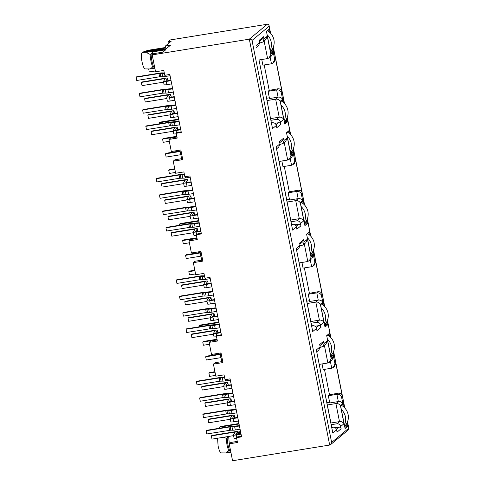 <?xml version="1.0" encoding="UTF-8"?>
<svg xmlns="http://www.w3.org/2000/svg" width="485" height="485" viewBox="0 0 485 485"><rect width="100%" height="100%" fill="white"/><g stroke="black" fill="none" stroke-linecap="round" stroke-linejoin="round"><path stroke-width="0.73" d="M164.791 49.937L152.648 51.901L151.09 54.162L150.132 54.32A11.604 2.837 80.8 0 0 150.956 61.019A11.604 2.837 80.8 0 0 152.648 66.997L154.63 67.179M151.09 54.162A11.604 2.837 80.8 0 0 151.908 60.861A11.604 2.837 80.8 0 0 153.6 66.845M152.648 66.997L150.259 68.961L144.948 68.918A8.621 2.104 -99.2 0 1 142.081 62.025A8.621 2.104 -99.2 0 1 141.79 52.986L142.984 52.374L161.069 49.446L164.245 48.458L144.13 51.422L143.002 52.368M150.132 54.32C148.246 53.732 147.179 53.029 146.943 52.21L142.984 52.374M221.372 334.777L217.347 335.432L216.413 336.202L221.493 335.384L210.011 277.402L204.937 278.22L203.979 273.388L195.728 274.722L193.333 262.646L202.857 261.106L200.942 251.442L191.423 252.982L189.029 240.899L190.72 239.499L197.062 238.474M241.463 436.245L237.438 436.9L236.504 437.67L241.585 436.852L230.102 378.87L225.028 379.688L224.07 374.856L215.819 376.19L213.424 364.114L222.948 362.574L221.033 352.91L211.515 354.45L209.12 342.368L217.371 341.034L216.413 336.202M201.281 233.309L197.256 233.964L196.322 234.734L201.402 233.915L189.92 175.934L184.846 176.752L183.888 171.92L175.637 173.254L173.242 161.178L182.766 159.638L180.85 149.974L171.332 151.514L168.938 139.431L177.189 138.098L176.231 133.266L181.311 132.447L169.829 74.466L164.754 75.284L163.797 70.452L155.546 71.786L152.193 54.878L249.314 39.17C250.405 39.006 251.309 39.431 252.03 40.437L331.631 442.447L330.625 444.593L329.679 445.042L232.558 460.75L229.211 443.836L237.462 442.502L236.504 437.67M181.19 131.841L177.164 132.496L176.231 133.266M270.151 32.798L269.357 28.791L266.423 31.228L266.677 32.519L270.891 53.774L273.825 51.337L273.085 47.603M284.083 103.147L283.288 99.14L280.354 101.577L284.816 124.13L287.757 121.693L287.017 117.952M290.242 134.266L289.448 130.259L286.514 132.696L286.768 133.987L290.982 155.242L293.916 152.805L293.176 149.071M310.333 235.734L309.539 231.727L306.605 234.164L310.37 253.17L311.073 256.717L314.007 254.279L313.268 250.539M304.174 204.615L303.38 200.608L300.445 203.051L304.907 225.598L307.848 223.161L307.108 219.426M330.424 337.202L329.63 333.195L326.696 335.632L330.461 354.638L331.164 358.185L334.098 355.747L333.359 352.007M324.265 306.083L323.471 302.082L320.536 304.519L324.998 327.066L327.939 324.629L327.199 320.894M196.322 234.734L197.28 239.566L189.029 240.899M181.602 158.692L174.933 159.771L173.242 161.178M200.372 230.963L200.754 230.624M179.905 150.126L181.784 159.601L182.766 159.638M279.172 161.663L289.745 215.11M279.13 161.438L287.696 160.05L284.125 142.014M199.996 251.594L201.875 261.075L202.857 261.106M152.193 54.878L153.696 53.629L162.905 52.137L165.482 49.997L164.53 50.155L164.639 50.701M168.938 139.431L170.629 138.031L176.97 137.006M201.693 260.166L195.025 261.239L193.333 262.646M217.159 339.943L210.811 340.967L209.12 342.368M222.948 362.574L221.966 362.544L220.051 352.88M221.784 361.634L215.116 362.713L213.424 364.114M229.211 443.836L230.902 442.435L237.25 441.411M164.53 50.155L170.399 45.281L165.318 46.099L171.193 41.225L168.016 41.74L168.38 43.559M259.081 60.249L272.528 128.628L259.081 60.249M180.656 129.149L180.281 129.495M272.528 128.628L276.323 125.482C275.747 123.554 274.48 122.65 272.515 122.772L271.509 122.935M270.982 120.292L276.595 119.383L279.214 117.206L275.644 99.17L267.065 100.559M270.648 118.595L279.214 117.206C280.991 116.921 282.5 117.625 283.743 119.322L280.172 101.28C278.93 99.595 277.42 98.891 275.644 99.17L278.063 97.158L276.632 89.943L268.066 91.332L269.49 98.546L278.063 97.158C279.839 96.873 281.348 97.576 282.591 99.273L281.161 92.059C279.924 90.368 278.414 89.664 276.632 89.943L278.063 88.755L269.223 90.368L268.066 91.332M266.604 98.237L269.345 97.794M281.161 92.059L281.979 91.38L275.522 58.782L274.704 59.461L273.279 52.241L270.86 54.253L267.284 36.211L263.949 38.982L262.894 42.043L259.936 42.959M165.706 49.173L146.943 52.21M152.648 51.901A10.609 2.595 80.8 0 0 152.648 54.502M154.836 68.221L150.259 68.961M269.223 90.368L264.192 64.96M330.922 422.999L339.488 421.611L336.869 423.787L331.255 424.696M324.465 369.37L329.497 394.772L328.339 395.736L329.764 402.95L338.336 401.568L335.917 403.575L327.339 404.963M328.339 395.736L336.905 394.347C338.688 394.062 340.197 394.766 341.434 396.463L342.252 395.784L335.796 363.186L334.42 366.514M326.878 402.641L329.618 402.198M322.04 363.932L323.162 369.576L331.728 368.194L333.298 367.442L334.977 363.865L333.553 356.651L331.134 358.657L327.563 340.622L324.222 343.392L323.168 346.454L320.209 347.363M319.312 364.374L327.878 362.986L329.448 362.24L331.134 358.657M329.927 418.052L316.347 349.928L332.801 433.038L336.596 429.886C336.02 427.964 334.753 427.061 332.789 427.176L331.898 427.916M331.782 427.34L332.789 427.176M240.936 433.56L240.554 433.899M336.596 429.886L337.045 432.141L341.125 428.752C340.779 427.6 340.015 427.055 338.839 427.127L335.165 427.721M329.497 394.772L338.336 393.159C340.652 393.189 341.955 394.062 342.252 395.784M228.35 436.488L227.113 438.131L226.162 438.288L226.986 444.987L228.671 450.965L230.66 451.147M237.935 433.76L240.881 433.281M223.815 437.221L226.162 438.288M229.29 443.769L228.653 436.439M217.565 438.234L218.104 445.994C218.929 449.868 219.881 452.166 220.972 452.893L226.289 452.929C226.265 452.42 227.059 451.765 228.671 450.965M226.289 452.929L230.866 452.19M237.844 433.281L240.269 432.426L237.698 432.553M229.623 450.814L227.938 444.836L227.113 438.131M310.83 321.531L319.397 320.142L315.826 302.106L307.248 303.495M301.949 262.464L303.07 268.108L311.637 266.726L313.207 265.974L314.886 262.397L313.462 255.183L311.043 257.189L307.466 239.153L304.131 241.918L303.689 239.669L299.603 243.052L300.051 245.307L296.256 248.459L312.71 331.57L316.505 328.418L316.954 330.673L321.034 327.284L320.591 325.029L323.925 322.258L320.355 304.222L322.774 302.21C321.531 300.512 320.021 299.809 318.245 300.094L309.672 301.482L308.248 294.268L316.814 292.879L318.245 291.691L309.406 293.304L308.248 294.268M304.374 267.902L309.406 293.304M306.787 301.173L309.527 300.73M299.221 262.906L307.787 261.518L304.216 243.482M316.505 328.418C315.929 326.496 314.662 325.593 312.698 325.708L311.691 325.871M311.164 323.228L316.778 322.319L319.397 320.142C321.173 319.858 322.683 320.561 323.925 322.258M321.034 327.284C320.688 326.126 319.924 325.587 318.748 325.659L315.074 326.253M296.256 248.459L309.836 316.578M304.131 241.918L303.077 244.986L300.118 245.895M220.845 332.092L220.463 332.431M290.739 220.063L299.306 218.674L295.735 200.638L287.156 202.027M281.858 160.996L282.973 166.64L291.546 165.258L293.116 164.506L294.795 160.929L293.37 153.715L290.952 155.721L287.375 137.679L284.04 140.45L283.592 138.195L279.512 141.584L279.96 143.839L276.165 146.991L292.619 230.096L296.414 226.95L296.862 229.205L300.942 225.816L300.494 223.561L303.834 220.79L300.263 202.748L302.682 200.742C301.44 199.044 299.93 198.341 298.154 198.626L289.581 200.014L288.157 192.8L296.723 191.411L298.154 190.223L289.315 191.836L288.157 192.8M284.283 166.428L289.315 191.836M286.696 199.705L289.436 199.262M296.414 226.95C295.838 225.022 294.571 224.125 292.607 224.24L291.6 224.403M291.073 221.76L296.687 220.851L299.306 218.674C301.082 218.389 302.591 219.093 303.834 220.79M300.942 225.816C300.597 224.658 299.833 224.118 298.657 224.191L294.983 224.785M284.04 140.45L282.985 143.518L280.027 144.427M270.86 54.253L269.181 57.83L267.605 58.582L259.038 59.964M261.767 59.528L262.882 65.172L271.454 63.79L270.024 56.575M276.323 125.482L276.771 127.737L280.851 124.348C280.506 123.19 279.742 122.65 278.566 122.723L274.892 123.317M144.13 51.422L149.519 50.07L165.591 47.469M168.016 41.74L170.168 39.958L267.29 24.25C268.369 24.098 268.987 24.759 269.145 26.232L252.03 40.437M270.6 33.265L269.096 25.681L270.521 33.18M330.625 444.593L348.485 429.771L348.885 428.643L347.484 421.889M263.949 38.982L263.5 36.727L262.743 38.673M263.5 36.727L259.42 40.116L259.869 42.371L258.602 45.608M280.851 124.348L280.403 122.093C279.839 120.159 278.566 119.255 276.595 119.383M281.979 91.38C281.755 89.731 280.451 88.858 278.063 88.755M275.522 58.782L274.146 62.11M274.704 59.461L273.025 63.038L271.454 63.79M273.279 52.241L271.6 55.823L269.181 57.836M267.284 36.211L265.604 39.794L262.894 42.049M283.592 138.195L282.834 140.141M279.96 143.839L278.693 147.076M276.165 146.991L279.178 161.681M292.619 230.096L289.769 215.158M300.494 223.561C299.93 221.627 298.657 220.723 296.687 220.851M300.263 202.748C299.021 201.063 297.511 200.36 295.735 200.638L298.154 198.626L296.723 191.411C298.505 191.132 300.015 191.836 301.252 193.527L302.07 192.848C301.846 191.199 300.542 190.326 298.154 190.223M302.07 192.848L295.614 160.25L294.237 163.578M293.37 153.715L291.691 157.292L287.696 160.05M290.952 155.721L289.272 159.298M287.375 137.679L285.695 141.262L282.985 143.518M303.689 239.669L302.925 241.609M300.051 245.307L298.784 248.544M312.71 331.57L309.86 316.626M320.591 325.029C320.021 323.095 318.748 322.192 316.778 322.319M320.355 304.222C319.112 302.531 317.602 301.828 315.826 302.106L318.245 300.094L316.814 292.879C318.596 292.6 320.106 293.304 321.343 294.995L322.161 294.316C321.937 292.667 320.633 291.794 318.245 291.691M322.161 294.316L315.705 261.718L314.328 265.046M313.462 255.183L311.782 258.76L307.787 261.518M311.043 257.189L309.363 260.772M307.466 239.153L305.786 242.73L303.077 244.986M324.222 343.392L323.78 341.137L323.016 343.077M323.78 341.137L319.694 344.526L320.142 346.775L318.875 350.012M329.945 418.088L332.801 433.038M341.125 428.752L340.682 426.497C340.112 424.563 338.839 423.66 336.869 423.787M340.682 426.497L344.017 423.726C342.774 422.029 341.264 421.326 339.488 421.611L335.917 403.575C337.693 403.284 339.203 403.987 340.446 405.69L342.865 403.678L341.434 396.463M338.336 393.159L336.905 394.347L338.336 401.568C340.112 401.283 341.622 401.992 342.865 403.678M329.454 362.24L331.873 360.228L333.553 356.651M323.168 346.454L325.884 344.198L327.563 340.622M165.318 46.099L165.834 48.676L166.422 48.579M237.608 432.087L240.548 431.614M344.605 426.079L347.121 425.672L348.03 426.097L347.29 422.362M344.356 407.552L343.562 403.55L340.628 405.987L345.09 428.534L348.03 426.097M343.356 406.648L342.913 404.411L343.562 403.55M344.896 427.527L347.121 425.672L346.696 423.526M340.682 406.266L342.913 404.411M330.679 355.729L333.195 355.323L332.765 353.171M329.424 336.299L328.982 334.062L329.63 333.195M330.964 357.172L333.195 355.323L334.098 355.747M326.751 335.911L328.982 334.062M323.265 305.18L322.822 302.943L323.471 302.082M324.513 324.611L327.029 324.204L326.605 322.058M324.804 326.059L327.029 324.204L327.939 324.629M320.591 304.798L322.822 302.943M310.588 254.261L313.104 253.855L312.673 251.703M309.333 234.825L308.89 232.594L309.539 231.727M310.873 255.704L313.104 253.855L314.007 254.279M308.89 232.594L306.659 234.443M303.173 203.712L302.731 201.475L303.38 200.608M304.422 223.142L306.938 222.736L306.514 220.584M304.707 224.585L306.938 222.736L307.848 223.161M300.5 203.33L302.731 201.475M290.497 152.793L293.013 152.387L292.582 150.235M289.242 133.357L288.799 131.126L289.448 130.259M290.782 154.236L293.013 152.387L293.916 152.805M288.799 131.126L286.568 132.975M283.082 102.244L282.64 100.007L283.288 99.14M284.331 121.674L286.847 121.268L286.423 119.116M284.616 123.117L286.847 121.268L287.757 121.693M280.409 101.862L282.64 100.007M270.406 51.325L272.916 50.919L272.491 48.767M269.151 31.889L268.708 29.658L269.357 28.791M270.691 52.768L272.916 50.919L273.825 51.337M266.477 31.507L268.708 29.658M180.711 129.422L175.509 130.119L177.237 127.355A3.316 0.461 -11.2 0 0 177.255 127.288A3.316 0.461 -11.2 0 0 174.715 127.337L151.605 131.077L151.09 131.502L174.2 127.767L174.915 127.755L173.187 130.513A3.716 0.515 -11.2 0 0 173.169 130.586A3.716 0.515 -11.2 0 0 176.006 130.526L180.778 129.756M173.297 131.235L151.726 134.727L151.09 131.502M176.34 133.799A3.716 0.515 168.8 0 1 173.806 133.805L173.169 130.586M164.288 72.932L162.178 72.877A4.377 0.606 -11.2 0 0 159.492 73.126L136.631 76.824L136.115 77.248L158.977 73.556L162.026 73.502A4.31 0.594 -11.2 0 0 164.36 73.302M170.077 75.702L165.306 76.478A4.31 0.594 168.8 0 1 162.663 76.721L159.613 76.775L136.752 80.474L136.115 77.248M163.578 82.147L142.008 85.633L141.371 82.414L141.887 81.983L164.997 78.249A3.316 0.461 -11.2 0 1 167.531 78.2A3.316 0.461 -11.2 0 1 167.519 78.261L165.791 81.031L170.993 80.334M141.371 82.414L164.482 78.673L165.185 78.679L163.463 81.419A3.716 0.515 -11.2 0 0 163.445 81.492A3.716 0.515 -11.2 0 0 166.288 81.438L171.06 80.668M171.696 83.887L166.925 84.657A3.716 0.515 168.8 0 1 164.088 84.711L163.445 81.492M179.796 124.797L175.024 125.566A4.31 0.594 168.8 0 1 172.381 125.815L171.745 122.59A4.31 0.594 -11.2 0 0 174.388 122.347L179.159 121.577M171.745 122.59L168.695 122.644L145.833 126.343L146.349 125.912L169.21 122.214A4.377 0.606 -11.2 0 1 171.896 121.965L179.092 121.244M172.381 125.815L170.556 125.754L169.914 122.529M145.833 126.343L146.47 129.562L170.556 125.754M172.612 88.512L165.415 89.24A4.377 0.606 -11.2 0 0 162.73 89.489L139.868 93.187L139.353 93.611L162.214 89.919L165.264 89.864A4.31 0.594 -11.2 0 0 167.907 89.622L172.678 88.846M173.315 92.071L168.544 92.841A4.31 0.594 168.8 0 1 165.9 93.084L162.851 93.138L139.989 96.836L139.353 93.611M178.177 116.612L173.406 117.388A3.716 0.515 168.8 0 1 170.568 117.443L169.926 114.218A3.716 0.515 -11.2 0 0 172.769 114.163L177.54 113.393M170.059 114.872L148.489 118.358L147.852 115.139L170.962 111.404L171.672 111.386L169.944 114.151A3.716 0.515 -11.2 0 0 169.926 114.218M147.852 115.139L148.368 114.715L171.478 110.974A3.316 0.461 -11.2 0 1 174.012 110.926L174.533 113.532M177.474 113.06L172.272 113.757L174 110.986A3.316 0.461 -11.2 0 0 174.012 110.926M174.939 100.249L170.168 101.019A3.716 0.515 168.8 0 1 167.325 101.08L166.688 97.855A3.716 0.515 -11.2 0 0 169.526 97.8L174.297 97.03M166.816 98.51L145.251 101.995L144.609 98.776L167.725 95.042L168.428 95.042L166.707 97.788A3.716 0.515 -11.2 0 0 166.688 97.855M144.609 98.776L145.124 98.346L168.24 94.611A3.316 0.461 -11.2 0 1 170.775 94.563L171.29 97.17M174.23 96.697L169.029 97.394L170.756 94.624A3.316 0.461 -11.2 0 0 170.775 94.563M176.558 108.434L171.787 109.204A4.31 0.594 168.8 0 1 169.144 109.452L168.501 106.227A4.31 0.594 -11.2 0 0 171.15 105.985L175.922 105.209M168.501 106.227L165.458 106.282L142.596 109.98L143.111 109.549L165.973 105.851A4.377 0.606 -11.2 0 1 168.659 105.603L175.855 104.875M169.144 109.452L167.313 109.392L166.676 106.166M142.596 109.98L143.233 113.199L167.313 109.392M267.453 30.7A13.265 12.731 50.3 0 1 271.23 50.567L270.394 51.264M155.382 70.98L149.271 71.968L148.701 69.058M267.12 34.738A13.265 12.731 50.3 0 1 270.187 50.246M281.379 101.05A13.265 12.731 50.3 0 1 285.156 120.923L284.319 121.614M178.765 119.589L159.322 122.735L160.044 122.135L178.674 119.122M169.313 141.329L163.202 142.317L162.566 139.098L163.281 138.504L176.837 136.309M176.928 136.776L162.566 139.098M159.322 122.735L159.535 123.784M281.051 105.093A13.265 12.731 50.3 0 1 284.119 120.595M301.476 202.518A13.265 12.731 50.3 0 1 305.247 222.391L304.41 223.082M198.856 221.057L179.414 224.203L180.135 223.609L198.765 220.596M189.405 242.797L183.294 243.785L182.657 240.566L183.372 239.972L196.928 237.777M197.019 238.244L182.657 240.566M179.414 224.203L179.626 225.252M301.143 206.561A13.265 12.731 50.3 0 1 304.21 222.063M321.567 303.992A13.265 12.731 50.3 0 1 325.338 323.859L324.501 324.55M218.947 322.525L199.511 325.671L200.226 325.077L218.856 322.064M209.496 344.265L203.385 345.253L202.748 342.034L203.464 341.44L217.019 339.245M217.11 339.712L202.748 342.034M199.511 325.671L199.717 326.72M321.234 308.03A13.265 12.731 50.3 0 1 324.301 323.537M341.658 405.46A13.265 12.731 50.3 0 1 345.429 425.327L344.592 426.018M239.038 423.993L219.602 427.139L220.317 426.545L238.947 423.532M219.602 427.139L219.808 428.188M341.325 409.498A13.265 12.731 50.3 0 1 344.392 425.005M180.171 151.478L165.488 153.848L166.203 153.254L180.081 151.011M175.473 172.448L169.362 173.436L168.725 170.211L169.441 169.617L174.745 168.762M287.544 132.169A13.265 12.731 50.3 0 1 291.321 152.035L290.485 152.733M174.836 169.223L168.725 170.211M165.488 153.848L166.125 157.073L180.808 154.697M287.211 136.206A13.265 12.731 50.3 0 1 290.279 151.714M200.263 252.946L185.579 255.316L186.295 254.722L200.172 252.479M195.564 273.916L189.453 274.904L188.817 271.679L189.532 271.085L194.837 270.23M307.635 233.637A13.265 12.731 50.3 0 1 311.412 253.503L310.576 254.201M194.928 270.697L188.817 271.679M185.579 255.316L186.216 258.541L200.899 256.165M307.302 237.68A13.265 12.731 50.3 0 1 310.37 253.182M220.354 354.414L205.67 356.784L206.386 356.19L220.263 353.947M215.655 375.384L209.544 376.372L208.908 373.153L209.623 372.559L214.928 371.698M327.727 335.105A13.265 12.731 50.3 0 1 331.504 354.971L330.667 355.669M215.019 372.165L208.908 373.153M205.67 356.784L206.307 360.009L220.99 357.633M327.393 339.148A13.265 12.731 50.3 0 1 330.461 354.65M200.802 230.89L195.6 231.587L197.328 228.823A3.316 0.461 -11.2 0 0 197.346 228.756A3.316 0.461 -11.2 0 0 194.806 228.805L171.696 232.545L171.181 232.97L194.291 229.235L195 229.241L193.279 231.982A3.716 0.515 -11.2 0 0 193.26 232.054A3.716 0.515 -11.2 0 0 196.098 232L200.869 231.224M193.388 232.703L171.817 236.195L171.181 232.97M196.431 235.267A3.716 0.515 168.8 0 1 193.897 235.273L193.26 232.054M184.379 174.4L182.269 174.345A4.377 0.606 -11.2 0 0 179.583 174.594L156.722 178.292L156.206 178.716L179.068 175.024L182.117 174.97A4.31 0.594 -11.2 0 0 184.452 174.77M190.168 177.171L185.397 177.946A4.31 0.594 168.8 0 1 182.754 178.189L179.705 178.244L156.843 181.942L156.206 178.716M183.669 183.615L162.099 187.101L161.463 183.882L161.978 183.451L185.088 179.717A3.316 0.461 -11.2 0 1 187.628 179.668A3.316 0.461 -11.2 0 1 187.61 179.729L185.882 182.499L191.084 181.802M161.463 183.882L184.573 180.141L185.282 180.147L183.554 182.887A3.716 0.515 -11.2 0 0 183.536 182.96A3.716 0.515 -11.2 0 0 186.379 182.906L191.151 182.136M191.787 185.355L187.016 186.125A3.716 0.515 168.8 0 1 184.179 186.179L183.536 182.96M199.887 226.265L195.115 227.035A4.31 0.594 168.8 0 1 192.472 227.283L191.836 224.058A4.31 0.594 -11.2 0 0 194.479 223.815L199.25 223.045M191.836 224.058L188.786 224.112L165.925 227.811L166.44 227.38L189.302 223.688A4.377 0.606 -11.2 0 1 191.987 223.433L199.183 222.712M192.472 227.283L190.647 227.222L190.005 223.997M165.925 227.811L166.561 231.03L190.647 227.222M192.703 189.981L185.506 190.708A4.377 0.606 -11.2 0 0 182.821 190.957L159.959 194.655L159.444 195.085L182.305 191.387L185.355 191.333A4.31 0.594 -11.2 0 0 187.998 191.09L192.769 190.314M193.406 193.539L188.635 194.309A4.31 0.594 168.8 0 1 185.991 194.552L182.942 194.606L160.08 198.304L159.444 195.085M198.268 218.08L193.497 218.856A3.716 0.515 168.8 0 1 190.66 218.911L190.017 215.692A3.716 0.515 -11.2 0 0 192.86 215.631L197.631 214.861M190.15 216.34L168.58 219.832L167.943 216.607L191.054 212.873L191.757 212.873L190.035 215.619A3.716 0.515 -11.2 0 0 190.017 215.692M167.943 216.607L168.459 216.183L191.569 212.442A3.316 0.461 -11.2 0 1 194.103 212.394L194.624 215M197.565 214.528L192.363 215.225L194.091 212.454A3.316 0.461 -11.2 0 0 194.103 212.394M195.031 201.718L190.259 202.494A3.716 0.515 168.8 0 1 187.416 202.548L186.78 199.323A3.716 0.515 -11.2 0 0 189.623 199.268L194.388 198.498M186.907 199.978L165.343 203.464L164.7 200.244L187.816 196.51L188.519 196.51L186.798 199.256A3.716 0.515 -11.2 0 0 186.78 199.323M164.7 200.244L165.215 199.814L188.332 196.079A3.316 0.461 -11.2 0 1 190.866 196.031L191.381 198.638M194.321 198.165L189.12 198.862L190.847 196.092A3.316 0.461 -11.2 0 0 190.866 196.031M196.649 209.902L191.878 210.672A4.31 0.594 168.8 0 1 189.235 210.92L188.592 207.695A4.31 0.594 -11.2 0 0 191.242 207.453L196.013 206.683M188.592 207.695L185.549 207.75L162.687 211.448L163.202 211.017L186.064 207.319A4.377 0.606 -11.2 0 1 188.75 207.071L195.946 206.343M189.235 210.92L187.404 210.86L186.767 207.635M162.687 211.448L163.324 214.667L187.404 210.86M220.893 332.358L215.692 333.056L217.419 330.291A3.316 0.461 -11.2 0 0 217.438 330.224A3.316 0.461 -11.2 0 0 214.904 330.273L191.787 334.013L191.272 334.438L214.382 330.703L215.091 330.709L213.37 333.45A3.716 0.515 -11.2 0 0 213.351 333.522A3.716 0.515 -11.2 0 0 216.189 333.468L220.96 332.692M213.479 334.177L191.908 337.663L191.272 334.438M216.522 336.736A3.716 0.515 168.8 0 1 213.988 336.742L213.351 333.522M204.47 275.868L202.36 275.813A4.377 0.606 -11.2 0 0 199.674 276.062L176.813 279.76L176.297 280.185L199.159 276.492L202.209 276.438A4.31 0.594 -11.2 0 0 204.543 276.238M210.26 278.645L205.488 279.415A4.31 0.594 168.8 0 1 202.845 279.657L199.796 279.712L176.934 283.41L176.297 280.185M203.761 285.083L182.19 288.569L181.554 285.35L182.069 284.919L205.179 281.185A3.316 0.461 -11.2 0 1 207.719 281.136A3.316 0.461 -11.2 0 1 207.701 281.197L205.973 283.967L211.175 283.27M181.554 285.35L204.664 281.609L205.373 281.597L203.645 284.356A3.716 0.515 -11.2 0 0 203.627 284.428A3.716 0.515 -11.2 0 0 206.471 284.374L211.242 283.604M211.878 286.823L207.107 287.593A3.716 0.515 168.8 0 1 204.27 287.654L203.627 284.428M219.978 327.733L215.207 328.503A4.31 0.594 168.8 0 1 212.563 328.751L211.927 325.532A4.31 0.594 -11.2 0 0 214.57 325.283L219.341 324.513M211.927 325.532L208.877 325.58L186.016 329.279L186.531 328.848L209.393 325.156A4.377 0.606 -11.2 0 1 212.078 324.908L219.275 324.18M212.563 328.751L210.739 328.691L210.096 325.471M186.016 329.279L186.652 332.498L210.739 328.691M212.794 291.449L205.598 292.176A4.377 0.606 -11.2 0 0 202.912 292.425L180.05 296.123L179.535 296.553L202.397 292.855L205.446 292.801A4.31 0.594 -11.2 0 0 208.089 292.558L212.86 291.782M213.497 295.007L208.732 295.777A4.31 0.594 168.8 0 1 206.083 296.02L203.033 296.074L180.171 299.772L179.535 296.553M218.359 319.554L213.588 320.324A3.716 0.515 168.8 0 1 210.751 320.379L210.108 317.16A3.716 0.515 -11.2 0 0 212.951 317.099L217.723 316.329M210.241 317.808L188.671 321.3L188.035 318.075L211.145 314.341L211.854 314.328L210.126 317.087A3.716 0.515 -11.2 0 0 210.108 317.16M188.035 318.075L188.55 317.651L211.66 313.91A3.316 0.461 -11.2 0 1 214.194 313.862L214.716 316.475M212.46 316.669L214.182 313.928A3.316 0.461 -11.2 0 0 214.194 313.862M212.454 316.693L217.656 315.996M215.122 303.186L210.351 303.962A3.716 0.515 168.8 0 1 207.507 304.016L206.871 300.791A3.716 0.515 -11.2 0 0 209.714 300.736L214.479 299.966M206.998 301.446L185.434 304.932L184.791 301.712L207.907 297.978L208.617 297.96L206.889 300.724A3.716 0.515 -11.2 0 0 206.871 300.791M184.791 301.712L185.306 301.288L208.423 297.547A3.316 0.461 -11.2 0 1 210.957 297.499L211.472 300.106M209.217 300.306L210.939 297.56A3.316 0.461 -11.2 0 0 210.957 297.499M209.211 300.33L214.412 299.633M216.74 311.37L211.969 312.14A4.31 0.594 168.8 0 1 209.326 312.388L208.683 309.163A4.31 0.594 -11.2 0 0 211.333 308.921L216.104 308.151M208.683 309.163L205.64 309.218L182.778 312.916L183.294 312.486L206.155 308.787A4.377 0.606 -11.2 0 1 208.841 308.539L216.037 307.817M209.326 312.388L207.495 312.328L206.859 309.103M182.778 312.916L183.415 316.135L207.495 312.328M240.984 433.826L235.783 434.524L237.511 431.759A3.316 0.461 -11.2 0 0 237.529 431.692A3.316 0.461 -11.2 0 0 234.995 431.747L211.878 435.481L211.363 435.912L234.479 432.171L235.189 432.159L233.461 434.918A3.716 0.515 -11.2 0 0 233.443 434.99A3.716 0.515 -11.2 0 0 236.28 434.936L241.051 434.16M233.57 435.645L212.006 439.131L211.363 435.912M236.613 438.204A3.716 0.515 168.8 0 1 234.079 438.21L233.443 434.99M224.561 377.336L222.451 377.281A4.377 0.606 -11.2 0 0 219.766 377.53L196.904 381.228L196.389 381.659L219.25 377.961L222.3 377.906A4.31 0.594 -11.2 0 0 224.634 377.706M230.351 380.113L225.58 380.883A4.31 0.594 168.8 0 1 222.936 381.125L219.887 381.18L197.025 384.878L196.389 381.659M223.852 386.551L202.281 390.037L201.645 386.818L202.16 386.387L225.27 382.653A3.316 0.461 -11.2 0 1 227.811 382.604A3.316 0.461 -11.2 0 1 227.792 382.665L226.065 385.436L231.266 384.738M201.645 386.818L224.755 383.083L225.464 383.083L223.737 385.83A3.716 0.515 -11.2 0 0 223.724 385.896A3.716 0.515 -11.2 0 0 226.562 385.842L231.333 385.072M231.969 388.291L227.198 389.061A3.716 0.515 168.8 0 1 224.361 389.122L223.724 385.896M240.069 429.201L235.298 429.971A4.31 0.594 168.8 0 1 232.654 430.219L232.018 427A4.31 0.594 -11.2 0 0 234.661 426.751L239.432 425.982M232.018 427L228.968 427.049L206.107 430.747L206.622 430.316L229.484 426.624A4.377 0.606 -11.2 0 1 232.169 426.376L239.366 425.648M232.654 430.219L230.83 430.159L230.193 426.939M206.107 430.747L206.743 433.966L230.83 430.159M232.885 392.917L225.689 393.644A4.377 0.606 -11.2 0 0 223.003 393.893L200.141 397.591L199.626 398.021L222.488 394.323L225.537 394.269A4.31 0.594 -11.2 0 0 228.18 394.026L232.952 393.25M233.588 396.475L228.823 397.245A4.31 0.594 168.8 0 1 226.174 397.494L223.124 397.542L200.263 401.24L199.626 398.021M238.45 421.022L233.679 421.792A3.716 0.515 168.8 0 1 230.842 421.847L230.199 418.628A3.716 0.515 -11.2 0 0 233.042 418.573L237.814 417.797M230.333 419.276L208.762 422.768L208.126 419.543L231.236 415.809L231.939 415.815L230.217 418.555A3.716 0.515 -11.2 0 0 230.199 418.628M208.126 419.543L208.641 419.119L231.751 415.378A3.316 0.461 -11.2 0 1 234.285 415.33L234.807 417.943M237.747 417.464L232.545 418.161L234.273 415.396A3.316 0.461 -11.2 0 0 234.285 415.33M235.213 404.654L230.442 405.43A3.716 0.515 168.8 0 1 227.598 405.484L226.962 402.259A3.716 0.515 -11.2 0 0 229.805 402.204L234.57 401.434M227.089 402.914L205.525 406.406L204.882 403.18L227.998 399.446L228.702 399.446L226.98 402.192A3.716 0.515 -11.2 0 0 226.962 402.259M204.882 403.18L205.397 402.756L228.514 399.016A3.316 0.461 -11.2 0 1 231.048 398.967L231.563 401.574M234.51 401.101L229.302 401.798L231.03 399.028A3.316 0.461 -11.2 0 0 231.048 398.967M236.832 412.838L232.06 413.608A4.31 0.594 168.8 0 1 229.417 413.857L228.781 410.631A4.31 0.594 -11.2 0 0 231.424 410.389L236.195 409.619M228.781 410.631L225.731 410.686L202.869 414.384L203.385 413.954L226.246 410.262A4.377 0.606 -11.2 0 1 228.932 410.007L236.128 409.285M229.417 413.857L227.586 413.796L226.95 410.571M202.869 414.384L203.506 417.603L227.586 413.796M267.29 24.25L249.314 39.17L329.679 445.042M271.618 123.511L272.515 122.772M331.728 368.194L330.297 360.979M327.878 362.986L324.307 344.95M336.372 429.176L338.839 427.127M238.384 433.16L238.244 432.462M311.637 266.726L310.206 259.511M311.807 326.447L312.698 325.708M316.281 327.708L318.748 325.659M291.546 165.258L290.115 158.043M291.709 224.979L292.607 224.24M296.189 226.24L298.657 224.191M267.605 58.582L264.034 40.54M276.098 124.772L278.566 122.723M162.214 48.494L162.354 49.191M344.726 407.933L333.559 351.534M330.794 337.584L327.393 320.421M324.635 306.465L313.468 250.066M310.703 236.116L307.302 218.953M304.544 204.997L293.376 148.598M290.612 134.648L287.211 117.485M284.452 103.529L273.285 47.13M348.745 428.243L331.631 442.447M259.869 42.371L256.074 45.523M280.403 122.093L283.743 119.322M280.172 101.28L282.591 99.273M302.682 200.742L301.252 193.527M295.614 160.25L294.795 160.929M322.774 302.21L321.343 294.995M315.705 261.718L314.886 262.397M320.142 346.775L316.347 349.928M344.017 423.726L340.446 405.69M335.796 363.186L334.977 363.865M176.504 133.042L176.006 130.526M177.237 127.355L177.746 129.901M174.37 128.622L174.2 127.767M159.613 76.775L158.977 73.556M160.832 76.66L160.195 73.441M162.663 76.721L162.026 73.502M165.306 76.478L165.058 75.236M167.519 78.261L168.022 80.813M164.651 79.534L164.482 78.673M166.925 84.657L166.288 81.438M175.024 125.566L174.388 122.347M169.332 125.864L168.695 122.644M162.851 93.138L162.214 89.919M164.075 93.023L163.439 89.804M165.9 93.084L165.264 89.864M168.544 92.841L167.907 89.622M173.406 117.388L172.769 114.163M171.132 112.259L170.962 111.404M174 110.986L174.503 113.538M170.168 101.019L169.526 97.8M167.895 95.897L167.725 95.042M170.756 94.624L171.266 97.176M171.787 109.204L171.15 105.985M166.094 109.501L165.458 106.282M196.595 234.51L196.098 232M197.328 228.823L197.838 231.369L197.346 228.756M194.461 230.09L194.291 229.235M179.705 178.244L179.068 175.024M180.923 178.128L180.287 174.909M182.754 178.189L182.117 174.97M185.397 177.946L185.149 176.704M187.61 179.729L188.113 182.281M184.743 181.002L184.573 180.141M187.016 186.125L186.379 182.906M195.115 227.035L194.479 223.815M189.423 227.332L188.786 224.112M182.942 194.606L182.305 191.387M184.167 194.491L183.53 191.272M185.991 194.552L185.355 191.333M188.635 194.309L187.998 191.09M193.497 218.856L192.86 215.631M191.223 213.727L191.054 212.873M194.091 212.454L194.594 215.007M190.259 202.494L189.623 199.268M187.986 197.365L187.816 196.51M190.847 196.092L191.357 198.644M191.878 210.672L191.242 207.453M186.185 210.969L185.549 207.75M216.686 335.978L216.189 333.468M217.419 330.291L217.929 332.837M214.552 331.558L214.382 330.703M199.796 279.712L199.159 276.492M201.014 279.596L200.378 276.377M202.845 279.657L202.209 276.438M205.488 279.415L205.246 278.172M207.701 281.197L208.204 283.749M204.834 282.47L204.664 281.609M207.107 287.593L206.471 284.374M215.207 328.503L214.57 325.283M209.514 328.806L208.877 325.58M203.033 296.074L202.397 292.855M204.258 295.965L203.621 292.74M206.083 296.02L205.446 292.801M208.732 295.777L208.089 292.558M213.588 320.324L212.951 317.099M211.314 315.195L211.145 314.341M214.182 313.928L214.685 316.475M210.351 303.962L209.714 300.736M208.077 298.833L207.907 297.978M210.939 297.56L211.448 300.112M211.969 312.14L211.333 308.921M206.277 312.437L205.64 309.218M236.783 437.446L236.28 434.936M237.511 431.759L238.02 434.311M234.649 433.032L234.479 432.171M219.887 381.18L219.25 377.961M221.105 381.064L220.469 377.845M222.936 381.125L222.3 377.906M225.58 380.883L225.337 379.64M227.792 382.665L228.296 385.217M224.925 383.938L224.755 383.083M227.198 389.061L226.562 385.842M235.298 429.971L234.661 426.751M229.605 430.274L228.968 427.049M223.124 397.542L222.488 394.323M224.349 397.433L223.712 394.208M226.174 397.494L225.537 394.269M228.823 397.245L228.18 394.026M233.679 421.792L233.042 418.573M231.406 416.663L231.236 415.809M234.273 415.396L234.776 417.943M230.442 405.43L229.805 402.204M228.168 400.301L227.998 399.446M231.03 399.028L231.539 401.58M232.06 413.608L231.424 410.389M226.368 413.905L225.731 410.686M348.885 428.643L347.527 421.78M344.805 408.018L333.595 351.431M330.873 337.669L327.436 320.312M324.714 306.55L313.504 249.963M310.782 236.201L307.344 218.844M304.622 205.082L293.413 148.495M290.691 134.733L287.253 117.376M284.531 103.614L273.322 47.027M259.645 41.243L262.87 38.57M256.535 47.33L258.814 45.438M274.413 61.886L273.031 63.038M279.736 142.711L282.961 140.038M276.626 148.798L278.905 146.906M294.51 163.354L293.116 164.512M299.827 244.179L303.052 241.506M296.717 250.266L298.996 248.375M314.601 264.822L313.207 265.98M319.918 345.647L323.143 342.974M316.808 351.734L319.088 349.843M334.692 366.29L333.304 367.448M177.255 127.288L177.771 129.901M167.531 78.2L168.052 80.807M187.628 179.668L188.144 182.275M217.438 330.224L217.953 332.837M207.719 281.136L208.235 283.743M237.529 431.692L238.044 434.305M227.811 382.604L228.326 385.211"/></g></svg>
